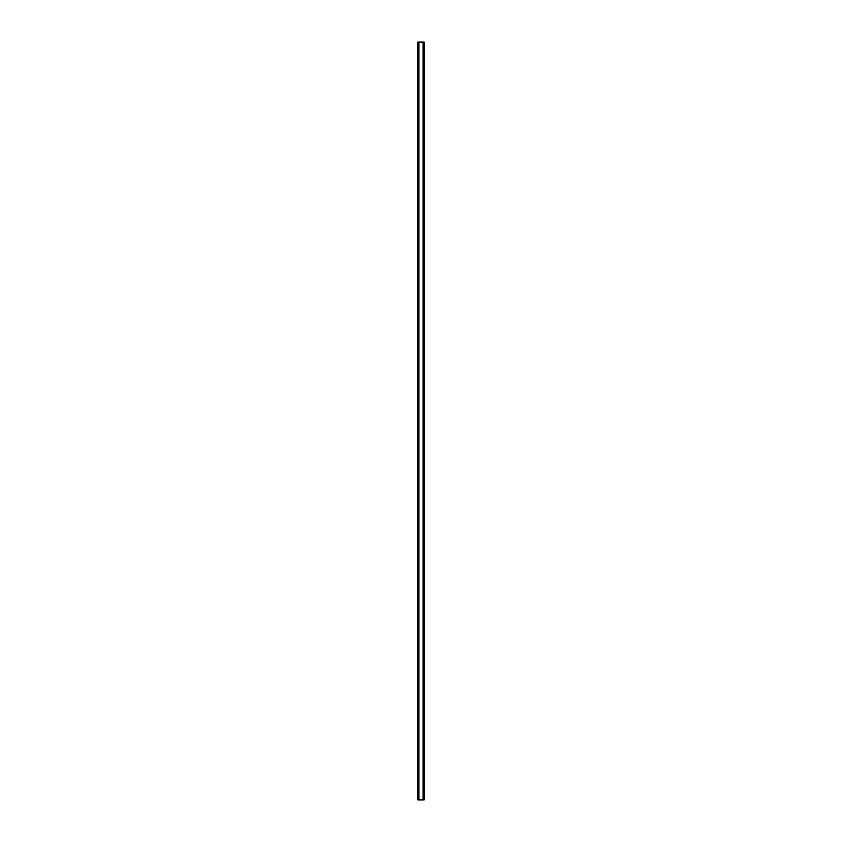 <?xml version="1.0" encoding="UTF-8"?>
<svg xmlns="http://www.w3.org/2000/svg" width="842" height="842" viewBox="0 0 842 842"><rect width="100%" height="100%" fill="white"/><g stroke="black" fill="none" stroke-linecap="round" stroke-linejoin="round"><path stroke-width="1.26" d="M423.789 42.1L417.853 42.1L417.853 799.9L424.147 799.9L424.147 42.1L423.789 799.9M418.748 42.1L418.758 799.9L418.748 42.1M423.252 799.9L423.242 42.1L423.252 799.9M417.853 42.1L417.853 799.9M418.895 42.1L418.895 799.9M423.105 42.1L423.105 799.9M424.147 42.1L424.147 799.9M417.895 42.1L417.895 799.9M418.137 42.1L418.137 799.9M418.211 42.1L418.211 799.9M418.79 42.1L418.79 799.9M423.21 42.1L423.21 799.9M423.863 42.1L423.863 799.9M424.105 42.1L424.105 799.9"/></g></svg>
